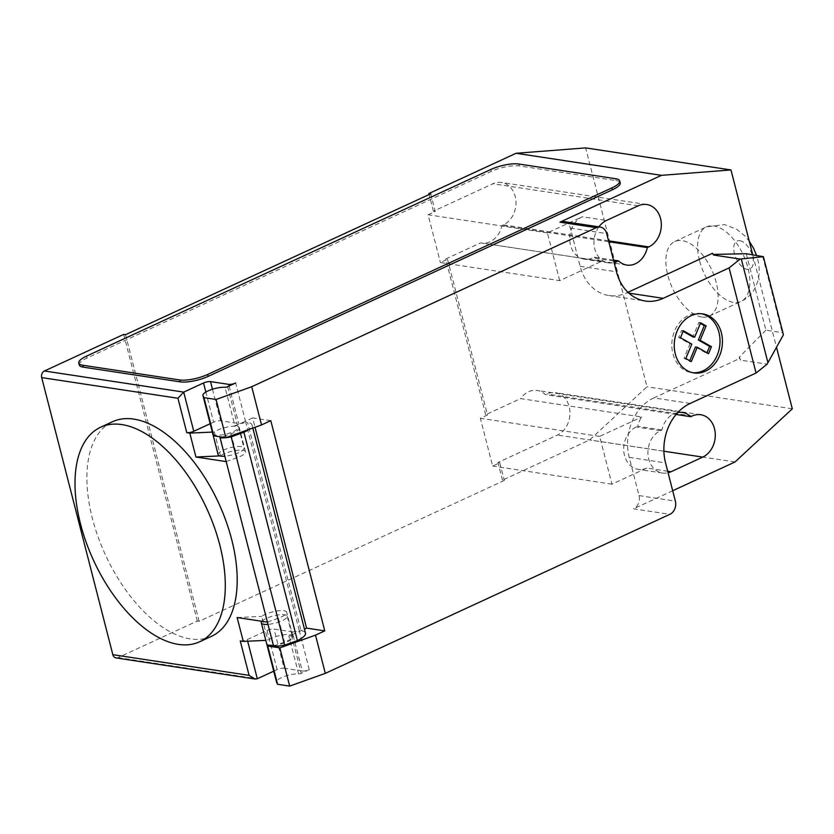 <?xml version="1.0" encoding="UTF-8"?>
<svg xmlns="http://www.w3.org/2000/svg" width="834" height="834" viewBox="0 0 834 834"><rect width="100%" height="100%" fill="white"/><g stroke="black" fill="none" stroke-linecap="round" stroke-linejoin="round"><path stroke-width="0.63" stroke-dasharray="4.17 3.13" d="M701.811 317.035A41.085 21.653 65.2 0 1 669.744 281.558A41.085 21.653 65.2 0 1 674.779 241.506A41.085 21.653 65.2 0 1 682.181 240.599A41.085 21.653 65.2 0 1 714.248 276.085A41.085 21.653 65.2 0 1 709.223 316.128A41.085 21.653 65.2 0 1 701.811 317.035M211.565 636.269A118.147 62.258 65.2 0 1 190.267 638.896A118.147 62.258 65.2 0 1 98.068 536.867A118.147 62.258 65.2 0 1 112.527 421.723M218.133 454.697A13.354 3.722 165.6 0 1 223.199 450.183A13.354 3.722 165.6 0 1 236.397 446.617A13.354 3.722 165.6 0 1 244.008 448.056A13.354 3.722 165.6 0 1 238.941 452.57A13.354 3.722 165.6 0 1 224.805 456.208M212.816 433.878A13.354 3.722 -14.4 0 0 233.541 431.553A13.354 3.722 -14.4 0 0 238.607 427.039A13.354 3.722 -14.4 0 0 234.834 425.486L225.024 387.268M261.886 621.278A13.354 3.722 165.6 0 1 266.369 618.338A13.354 3.722 165.6 0 1 279.578 614.783A13.354 3.722 165.6 0 1 287.177 616.211A13.354 3.722 165.6 0 1 282.121 620.736A13.354 3.722 165.6 0 1 267.985 624.374M273.375 645.391A13.354 3.722 -14.4 0 0 287.511 641.753A13.354 3.722 -14.4 0 0 292.578 637.239A13.354 3.722 -14.4 0 0 288.804 635.685A2.054 0.573 -14.4 0 0 291.431 635.122L304.441 629.107M240.255 640.95A5.14 1.428 -14.4 0 0 247.25 639.584L267.068 630.441A5.14 1.428 165.6 0 1 274.052 629.065L292.223 631.828L302.283 670.995A5.14 1.428 -14.4 0 0 309.268 669.629L301.241 673.34A2.054 0.573 165.6 0 1 298.614 673.903A13.354 3.722 -14.4 0 0 281.579 677.583A13.354 3.722 -14.4 0 0 276.523 682.097M701.602 313.772A29.836 23.957 98.6 0 0 700.404 313.553A29.836 23.957 98.6 0 0 674.591 330.962A29.836 23.957 98.6 0 0 684.693 370.202A29.836 23.957 98.6 0 0 691.449 372.558A29.836 23.957 98.6 0 0 692.658 372.704M683.38 330.744L681.566 330.472L678.668 337.457L689.968 343.858L684.005 358.245L689.489 361.341L689.739 360.736M683.129 331.359L681.566 330.472M680.481 337.728L678.668 337.457M691.782 344.129L689.968 343.858M685.819 358.516L684.005 358.245M691.303 361.622L689.489 361.341M700.633 322.789L698.819 322.508L692.866 336.884M700.383 323.404L698.819 322.508M708.556 353.658L706.742 353.376L706.992 352.772M695.452 346.975L706.742 353.376M762.62 256.205L782.25 332.641L783.428 334.768M746.274 253.724L765.904 330.16L782.25 332.641M765.904 330.16L739.174 357.286L740.613 360.142L767.124 364.156M740.613 360.142L739.508 357.338M690.177 403.427L653.846 397.912L739.789 358.453M302.283 670.995L284.113 668.242L274.052 629.065M292.223 631.828A5.14 1.428 -14.4 0 0 299.218 630.452L245.738 422.16L247.552 422.442A22.601 6.307 165.6 0 1 252.004 424.871A22.601 6.307 165.6 0 1 248.782 429.5M309.268 669.629L299.218 630.452L301.032 630.733L247.552 422.442M273.719 671.182L277.128 669.608A5.14 1.428 165.6 0 1 284.113 668.242M273.531 646.006L284.519 642.076A13.865 3.868 -14.4 0 0 292.828 636.154A13.865 3.868 -14.4 0 0 282.517 634.987A13.865 3.868 -14.4 0 0 267.839 640.283L265.806 640.376M267.401 622.122L278.389 618.192A13.865 3.868 -14.4 0 0 286.698 612.271A13.865 3.868 -14.4 0 0 276.388 611.103A13.865 3.868 -14.4 0 0 261.709 616.389L267.839 640.283M270.789 420.67L252.619 417.917L255.027 427.269M252.619 417.917L245.488 421.212L235.678 382.994M226.191 461.598L237.179 457.678A13.865 3.868 -14.4 0 0 245.477 451.747A13.865 3.868 -14.4 0 0 235.167 450.589A13.865 3.868 -14.4 0 0 220.489 455.875L219.738 455.906M245.477 451.747L239.348 427.863A13.865 3.868 165.6 0 0 229.037 426.695A13.865 3.868 165.6 0 0 214.359 431.991L220.489 455.875M239.348 427.863A13.865 3.868 165.6 0 1 231.039 433.784L221.854 437.068M227.64 386.695L237.45 424.913L245.488 421.212L245.738 422.16A5.14 1.428 165.6 0 1 238.743 423.536L220.572 420.774A5.14 1.428 -14.4 0 0 213.587 422.15L205.862 392.053M305.484 633.162A22.601 6.307 -14.4 0 0 301.032 630.733M237.45 424.913A2.054 0.573 165.6 0 1 234.834 425.486M210.178 423.724L213.587 422.15M237.137 617.525L261.709 616.389M214.359 431.991L212.326 432.085M116.041 657.922A5.14 4.128 98.6 0 0 118.032 657.619L197.304 621.038L199.118 621.309L504.309 480.447L502.495 480.165L589.69 439.925L646.976 386.767L585.645 147.899M79.251 364.948A20.548 5.734 165.6 0 1 87.049 358.005L491.32 171.397A20.548 5.734 165.6 0 1 519.29 165.924L616.17 180.624A20.548 5.734 165.6 0 1 620.215 182.834M563.951 221.573A10.269 8.246 -81.4 0 1 570.331 228.068L580.151 266.286A46.224 37.113 98.6 0 0 608.883 295.517A46.224 37.113 98.6 0 0 626.855 292.817L627.981 292.296M713.633 255.037L712.809 253.348M713.091 254.464L712.476 253.296M739.456 358.401L739.174 357.286M653.846 397.912A46.224 37.113 98.6 0 0 629.211 457.376L639.021 495.594A10.269 8.246 -81.4 0 1 633.548 508.813L669.879 514.317M672.694 490.736L633.548 508.813M752.727 254.704L776.496 347.267M712.757 254.412L713.32 254.401M677.781 412.549A22.091 17.733 98.6 0 0 661.935 429.99L660.476 430.657A22.091 17.733 98.6 0 0 647.945 453.884A22.091 17.733 98.6 0 0 662.436 473.034A22.091 17.733 98.6 0 0 668.086 472.774M598.885 226.869A22.091 17.733 98.6 0 0 594.798 249.074A22.091 17.733 98.6 0 0 608.466 262.835A22.091 17.733 98.6 0 0 614.116 262.574M480.613 242.861L601.721 261.24L559.677 280.651L440.383 262.543L447.514 259.259L445.7 258.978L480.613 242.861A22.091 17.733 98.6 0 0 481.447 243.017A22.091 17.733 98.6 0 0 501.985 225.524L503.434 224.846A22.091 17.733 98.6 0 0 515.975 201.63A22.091 17.733 98.6 0 0 501.474 182.469A22.091 17.733 98.6 0 0 492.884 183.761L433.43 211.21L435.254 211.482L428.113 214.776L440.383 262.543M447.514 259.259L487.504 414.998L480.374 418.293L492.633 466.06L499.774 462.766L504.309 480.447M199.118 621.309L125.527 334.674M430.709 193.801L435.254 211.482M613.48 260.104L594.288 257.195L592.838 257.862A22.091 17.733 -81.4 0 1 584.248 259.155A22.091 17.733 -81.4 0 1 569.747 240.004A22.091 17.733 -81.4 0 1 582.288 216.777L606.506 220.457M601.721 261.24A22.091 17.733 -81.4 0 1 594.288 257.195M608.757 241.724L501.985 225.524M661.935 429.99L637.708 426.31A22.091 17.733 -81.4 0 1 641.711 416.979L520.604 398.6L485.69 414.717L487.504 414.998M676.093 414.467L545.405 394.638A22.091 17.733 98.6 0 0 537.138 390.437A22.091 17.733 98.6 0 0 520.604 398.6M667.69 471.231L646.809 468.062L611.927 484.168L599.656 436.391L641.711 416.979M599.656 436.391L480.374 418.293M735.015 461.973L589.69 439.925M499.774 462.766L497.95 462.495L557.404 435.056A22.091 17.733 98.6 0 0 569.945 411.829A22.091 17.733 98.6 0 0 555.444 392.668A22.091 17.733 98.6 0 0 546.854 393.971L545.405 394.638M611.927 484.168L492.633 466.06M559.677 280.651L547.406 232.874L582.288 216.777M547.406 232.874L428.113 214.776M646.809 468.062A22.091 17.733 -81.4 0 1 638.219 469.354A22.091 17.733 -81.4 0 1 623.717 450.204A22.091 17.733 -81.4 0 1 636.259 426.977L637.708 426.31M485.69 414.717L445.7 258.978M123.703 334.392L197.304 621.038M433.43 211.21L429.156 194.53M502.495 480.165L497.95 462.495M792.3 408.816L646.976 386.767M699.497 260.5A41.085 21.653 65.2 0 1 706.502 226.869A41.085 21.653 65.2 0 1 706.513 226.869A41.085 21.653 65.2 0 1 713.904 225.962A41.085 21.653 65.2 0 1 747.942 267.85A41.085 21.653 65.2 0 1 740.946 301.481A41.085 21.653 65.2 0 1 740.936 301.481A41.085 21.653 65.2 0 1 733.534 302.398A41.085 21.653 65.2 0 1 699.497 260.5M739.841 240.703A15.408 8.121 65.2 0 1 752.612 256.413A15.408 8.121 65.2 0 1 747.201 269.372A15.408 8.121 65.2 0 1 734.441 253.661A15.408 8.121 65.2 0 1 739.841 240.703M298.614 673.903L288.804 635.685M267.068 630.441L277.128 669.608M291.431 635.122L301.241 673.34M278.389 618.192L284.519 642.076M231.039 433.784L237.179 457.678M212.472 389.228L220.572 420.774M229.11 386.017L238.743 423.536M247.667 641.21L247.25 639.584M118.032 657.619L257.31 678.761M86.559 356.097L87.049 358.005M491.32 171.397L490.83 169.49M570.331 228.068L606.672 233.583M639.021 495.594L675.352 501.109M629.211 457.376L665.542 462.891M580.151 266.286L616.482 271.801M628.857 293.12L626.855 292.817M608.518 240.797L503.434 224.846M638.219 205.821L492.884 183.761M663.906 451.215L557.404 435.056M660.476 430.657L636.259 426.977M692.189 416.02L546.854 393.971M613.72 261.032L592.838 257.862M616.17 180.624L615.68 178.716M518.79 164.006L519.29 165.924M674.779 241.506L706.502 226.869L724.579 224.575L736.724 229.256L745.012 236.043L749.255 241.182M709.223 316.128L740.936 301.481C747.274 298.457 752.07 293.829 755.312 287.594L757.699 281.59C759.691 274.157 759.68 266.692 757.668 259.176L756.501 255.277M287.177 616.211L292.578 637.239M702.822 313.918L700.404 313.553M693.867 372.923L691.449 372.558M292.828 636.154L286.698 612.271M252.004 424.871L252.817 428.061M238.607 427.039L244.008 448.056M608.883 295.517L645.214 301.032M626.772 265.066L481.447 243.017M646.798 204.528L501.474 182.469M682.462 412.486L537.138 390.437M662.436 473.034L638.219 469.354M700.769 414.727L555.444 392.668M608.466 262.835L584.248 259.155"/><path stroke-width="1.25" d="M121.941 424.589A118.147 62.258 -114.8 0 0 100.643 427.216A118.147 62.258 -114.8 0 0 86.173 542.361A118.147 62.258 -114.8 0 0 178.372 644.38A118.147 62.258 -114.8 0 0 199.67 641.763A118.147 62.258 -114.8 0 0 222.219 611.186A118.147 62.258 -114.8 0 0 200.629 496.272A118.147 62.258 -114.8 0 0 121.941 424.589M100.643 427.216L112.527 421.723A118.147 62.258 65.2 0 1 133.826 419.106A118.147 62.258 65.2 0 1 212.524 490.788A118.147 62.258 65.2 0 1 234.114 605.692A118.147 62.258 65.2 0 1 211.565 636.269L199.67 641.763M224.805 456.208A13.354 3.722 165.6 0 1 218.133 454.697L202.923 395.462A13.354 3.722 165.6 0 1 207.989 390.938A13.354 3.722 165.6 0 1 225.024 387.268A2.054 0.573 -14.4 0 0 227.64 386.695L235.678 382.994A5.14 1.428 165.6 0 1 228.683 384.359L210.522 381.607A5.14 1.428 -14.4 0 0 203.527 382.973L183.709 392.116L44.442 370.984A5.14 4.128 98.6 0 0 41.7 377.594L112.84 654.68A5.14 4.128 98.6 0 0 116.041 657.922L254.954 679.001L249.085 675.352L112.84 654.68M752.727 254.704L730.97 169.948L661.425 175.338L559.958 222.167L596.289 227.682L251.722 386.726L216.079 399.465L203.965 397.63L202.996 395.66A13.354 3.722 165.6 0 1 202.923 395.462M692.658 372.704A29.836 23.957 98.6 0 0 718.877 350.249A29.836 23.957 98.6 0 0 707.159 315.909A29.836 23.957 98.6 0 0 701.602 313.772M687.112 370.567A29.836 23.957 -81.4 0 1 677.02 331.327A29.836 23.957 -81.4 0 1 702.822 313.918A29.836 23.957 -81.4 0 1 709.578 316.274A29.836 23.957 -81.4 0 1 721.108 351.354A29.836 23.957 -81.4 0 1 693.867 372.923A29.836 23.957 -81.4 0 1 687.112 370.567M685.819 358.516L691.303 361.622L697.266 347.246L708.556 353.658L711.444 346.694L700.153 340.272L706.106 325.906L700.633 322.789L694.68 337.165L683.38 330.744L680.481 337.728L691.782 344.129L685.819 358.516M694.68 337.165L692.866 336.884L683.129 331.359M697.266 347.246L695.452 346.975L689.739 360.736M700.153 340.272L698.329 340.001L704.292 325.625L700.383 323.404M711.444 346.694L709.63 346.412L698.329 340.001M706.106 325.906L704.292 325.625M706.992 352.772L709.63 346.412M763.381 256.684L783.428 334.768L767.124 364.156L756.073 373.017L729.093 267.912L740.144 259.061L763.381 256.684L746.274 253.724L713.32 254.401M756.073 373.017L690.177 403.427A46.224 37.113 98.6 0 0 665.542 462.891L675.352 501.109A10.269 8.246 -81.4 0 1 669.879 514.317L325.312 673.361L315.502 635.143L279.859 647.882L289.679 686.101L325.312 673.361M596.289 227.682A10.269 8.246 -81.4 0 1 600.282 227.077A10.269 8.246 -81.4 0 1 606.672 233.583L616.482 271.801A46.224 37.113 98.6 0 0 645.214 301.032A46.224 37.113 98.6 0 0 663.186 298.332L729.093 267.912M251.722 386.726L261.532 424.944L270.789 420.67L324.76 630.869L315.502 635.143M265.806 640.376L243.278 641.409L237.137 617.525L267.401 622.122L273.531 646.006A15.408 4.295 -14.4 0 0 284.644 645.13L297.404 640.575L243.924 432.283L231.164 436.839L284.644 645.13M279.859 647.882L267.756 646.048L277.566 684.266L289.679 686.101M267.985 624.374A13.354 3.722 165.6 0 1 261.313 622.862L276.523 682.097A13.354 3.722 -14.4 0 0 276.596 682.306L277.566 684.266M267.756 646.048L266.786 644.088A13.354 3.722 -14.4 0 0 273.375 645.391M304.441 629.107L306.589 628.117L324.76 630.869M261.313 622.862A13.354 3.722 165.6 0 1 261.886 621.278M255.027 427.269L306.589 628.117M248.782 429.5A22.601 6.307 165.6 0 1 243.924 432.283M297.404 640.575A22.601 6.307 -14.4 0 0 305.484 633.162L252.817 428.061M231.164 436.839A15.408 4.295 165.6 0 1 220.082 437.714L226.191 461.598L195.927 457.011L189.798 433.117L186.774 432.669A5.14 1.428 165.6 0 0 193.769 431.293L210.178 423.724M221.854 437.068L220.051 437.714L273.562 646.006M216.079 399.465L225.889 437.683L261.532 424.944M202.996 395.66L213.785 435.848L225.889 437.683M203.965 397.63L213.785 435.848M243.278 641.409L240.255 640.95L249.085 675.352M212.326 432.085L189.798 433.117M219.738 455.906L195.927 457.011M254.954 679.001L257.31 678.761L273.719 671.182M41.7 377.594L177.944 398.266L183.709 392.116L193.769 431.293M180.186 381.857L83.306 367.158A20.548 5.734 165.6 0 1 79.251 364.948L78.761 363.04A20.548 5.734 165.6 0 1 86.559 356.097L490.83 169.49A20.548 5.734 165.6 0 1 518.79 164.006L615.68 178.716A20.548 5.734 165.6 0 1 619.725 180.926A20.548 5.734 165.6 0 1 611.937 187.869L612.427 189.777L208.156 376.384A20.548 5.734 165.6 0 1 180.186 381.857L179.696 379.95L82.806 365.25A20.548 5.734 165.6 0 1 78.761 363.04M208.156 376.384L207.656 374.466A20.548 5.734 165.6 0 1 179.696 379.95M207.656 374.466L611.937 187.869M627.981 292.296L712.476 253.296L713.633 255.037L740.144 259.061M776.496 347.267L792.3 408.816L735.015 461.973L672.694 490.736M559.958 222.167A10.269 8.246 -81.4 0 1 563.951 221.573L600.282 227.077M668.086 472.774A22.091 17.733 98.6 0 0 671.026 471.742L702.739 457.105A22.091 17.733 98.6 0 0 715.27 433.878A22.091 17.733 98.6 0 0 700.769 414.727A22.091 17.733 98.6 0 0 692.189 416.02L690.729 416.687A22.091 17.733 98.6 0 0 682.462 412.486A22.091 17.733 98.6 0 0 677.781 412.549M614.116 262.574A22.091 17.733 98.6 0 0 617.056 261.542L618.505 260.865A22.091 17.733 98.6 0 0 626.772 265.066A22.091 17.733 98.6 0 0 647.309 247.573L648.769 246.906A22.091 17.733 98.6 0 0 661.299 223.679A22.091 17.733 98.6 0 0 646.798 204.528A22.091 17.733 98.6 0 0 638.219 205.821L606.506 220.457A22.091 17.733 98.6 0 0 598.885 226.869M661.425 175.338L516.09 153.279L428.895 193.53L430.709 193.801L125.527 334.674L123.703 334.392L44.442 370.984M618.505 260.865L613.48 260.104M647.309 247.573L608.757 241.724M690.729 416.687L676.093 414.467M619.725 180.926L620.215 182.834A20.548 5.734 165.6 0 1 612.427 189.777M429.156 194.53L428.895 193.53M516.09 153.279L585.645 147.899L730.97 169.948M767.937 362.707L741.29 258.947M266.786 644.088L276.596 682.306M210.522 381.607L212.472 389.228M205.862 392.053L203.527 382.973M228.683 384.359L229.11 386.017M177.944 398.266L186.774 432.669M257.31 678.761L247.667 641.21M83.306 367.158L82.806 365.25M628.857 293.12L663.186 298.332M648.769 246.906L608.518 240.797M671.026 471.742L667.69 471.231M702.739 457.105L663.906 451.215M617.056 261.542L613.72 261.032M756.501 255.277L753.582 248.334L749.255 241.182"/></g></svg>
